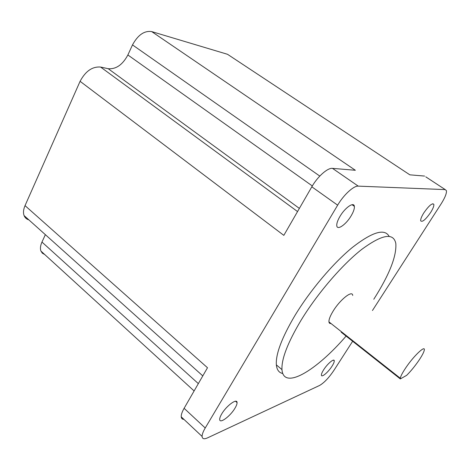 <?xml version="1.0" encoding="UTF-8"?>
<svg xmlns="http://www.w3.org/2000/svg" width="470" height="470" viewBox="0 0 470 470"><rect width="100%" height="100%" fill="white"/><g stroke="black" fill="none" stroke-linecap="round" stroke-linejoin="round"><path stroke-width="0.7" d="M400.322 378.938L406.662 375.342C410.733 371.277 414.722 366.424 418.635 360.784C422.072 355.725 423.964 352.118 424.316 349.974C425.291 344.986 413.659 356.019 405.827 367.716C402.49 372.675 400.652 376.188 400.311 378.25L400.322 378.938L341.185 332.208L342.93 332.93M330.998 323.507C329.781 323.66 329.094 323.113 328.941 321.885C328.783 319.524 330.198 315.905 333.189 311.011C340.198 299.466 352.506 289.831 352.712 295.466M373.797 299.249C389.43 274.627 396.768 256.003 395.805 243.372C393.431 232.421 382.092 234.418 361.782 249.37C342.166 264.704 317.315 293.591 301.023 320.323C287.734 342.63 281.389 359.062 281.976 369.632C283.445 390.658 316.657 370.395 346.096 336.085M389.137 236.357C384.625 228.238 372.41 231.898 352.5 247.338C333.342 262.965 310.259 290.196 294.972 315.464C281.806 337.742 275.602 354.21 276.354 364.873C276.871 369.878 279.016 372.757 282.787 373.509M339.98 216.382C345.068 207.605 353.939 201.513 354.356 206.336C354.603 208.621 353.516 211.811 351.096 215.906C346.079 224.501 337.243 230.694 336.784 225.764C336.555 223.544 337.624 220.418 339.98 216.382M423.87 212.804C428.963 205.578 432.288 202.782 433.845 204.409C434.045 206.054 432.97 208.756 430.614 212.516C425.562 219.678 422.254 222.445 420.685 220.812C420.486 219.208 421.549 216.541 423.87 212.804M323.624 369.831C327.373 363.804 334.176 358.075 334.258 360.813C334.335 361.918 333.588 363.71 332.014 366.201C328.313 372.134 321.533 377.904 321.415 375.142C321.339 374.067 322.079 372.293 323.624 369.831M221.722 413.923C226.44 405.722 237.221 397.873 237.068 402.596C237.109 403.918 236.416 405.786 234.976 408.189C230.353 416.197 219.602 424.181 219.69 419.393C219.655 418.1 220.336 416.273 221.722 413.923M28.87 219.866C26.549 219.214 24.951 217.78 24.076 215.571C23.071 212.775 23.394 209.461 25.033 205.631L80.088 81.31L283.827 235.364L311.822 186.807C317.603 176.561 327.643 167.684 332.484 168.366L355.355 170.275L151.681 31.584L227.521 54.297L229.795 55.801M183.917 419.358C182.295 419.34 181.397 418.5 181.232 416.831C181.097 414.752 182.054 411.914 184.105 408.307L207.499 367.74L25.033 205.631M184.105 408.307L205.231 427.994L337.648 205.167L311.822 186.807M332.484 168.366L358.246 186.132L445.225 189.604L425.779 176.843M227.521 54.297L409.852 174.834L424.592 176.068M445.225 189.604L446.43 190.667C446.753 193.329 444.996 197.723 441.142 203.851L372.463 310.5M352.653 341.267L333.729 370.648C328.783 377.927 324.065 382.862 319.577 385.459L207.529 437.87C204.115 439.403 202.306 438.927 202.1 436.442C202.065 434.427 203.111 431.613 205.231 427.994M44.715 254.517L42.394 253.242L40.931 251.068C40.044 248.601 40.391 245.604 41.965 242.062L198.34 383.626M45.361 234.665L41.965 242.062M80.088 81.31C85.517 71.152 92.355 66.399 100.609 67.057L297.545 211.565M299.367 208.404L108.223 68.708L100.609 67.057M108.223 68.708C116.09 69.331 122.641 64.748 127.875 54.972L132.493 44.909C137.91 34.974 144.308 30.527 151.681 31.584M358.246 186.132C353.675 185.674 343.664 194.85 337.648 205.167M341.755 332.002L341.185 332.208M312.321 185.956L127.875 54.972M319.794 176.08L132.493 44.909M400.311 378.25L328.941 321.885M281.976 369.632L276.354 364.873M354.356 206.336L352.036 204.703M433.845 204.409L432.823 203.721M334.258 360.813L333.453 360.161M237.068 402.596L235.541 401.233M24.076 215.571L202.793 375.894M194.116 390.946L40.931 251.068M181.232 416.831L202.1 436.442"/></g></svg>
